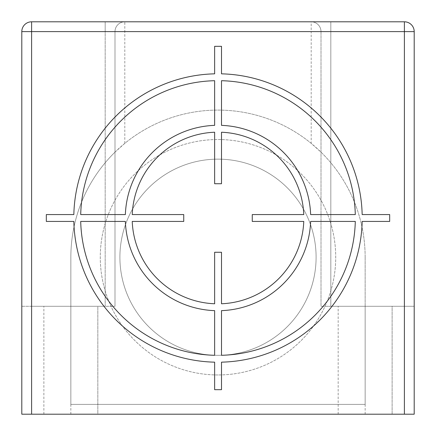 <?xml version="1.0" encoding="UTF-8"?>
<svg xmlns="http://www.w3.org/2000/svg" width="436" height="436" viewBox="0 0 436 436"><rect width="100%" height="100%" fill="white"/><g stroke="black" fill="none" stroke-linecap="round" stroke-linejoin="round"><path stroke-width="0.33" stroke-dasharray="2.18 1.64" d="M365.15 414.2L365.15 306.29L365.15 404.39L70.85 404.39L70.85 257.24A147.15 147.15 0 0 1 114.995 152.153L114.995 306.29L114.995 152.153L124.805 143.362A147.15 147.15 0 0 1 311.195 143.362L321.005 152.153A147.15 147.15 0 0 1 365.15 257.24L365.15 306.29L414.2 306.29L404.39 306.29L414.2 306.29L414.2 31.61A9.81 9.81 0 0 0 404.39 21.8L311.195 21.8L330.815 21.8L330.815 31.61L414.2 31.61L414.2 306.29L414.2 31.61A9.81 9.81 0 0 0 404.39 21.8A9.81 9.81 0 0 1 414.2 31.61L404.39 31.61L404.39 21.8L404.39 31.61L414.2 31.61M105.185 21.8L105.185 31.61L105.185 21.8L124.805 21.8A9.81 9.81 0 0 0 114.995 31.61L31.61 31.61L105.185 31.61L105.185 21.8L124.805 21.8L31.61 21.8A9.81 9.81 0 0 0 21.8 31.61A9.81 9.81 0 0 1 31.61 21.8L31.61 306.29L21.8 306.29L31.61 306.29L31.61 31.61L21.8 31.61L21.8 306.29L21.8 31.61L21.8 306.29L114.995 306.29L21.8 306.29L21.8 414.2L414.2 414.2L414.2 306.29L330.815 306.29L404.39 306.29L404.39 31.61L404.39 306.29L404.39 31.61L330.815 31.61L330.815 306.29L404.39 306.29M365.15 257.24L365.15 404.39L70.85 404.39L70.85 257.24A147.15 147.15 0 0 1 218 110.09A147.15 147.15 0 0 1 365.15 257.24M31.61 306.29L105.185 306.29L105.185 31.61L31.61 31.61L31.61 21.8A9.81 9.81 0 0 0 21.8 31.61L31.61 31.61L31.61 306.29L105.185 306.29L105.185 31.61L124.805 31.61L124.805 21.8A9.81 9.81 0 0 0 114.995 31.61A9.81 9.81 0 0 1 124.805 21.8L311.195 21.8A9.81 9.81 0 0 1 321.005 31.61L321.005 306.29L321.005 31.61L321.005 306.29L330.815 306.29L321.005 306.29L330.815 306.29L330.815 31.61L321.005 31.61L321.005 306.29L365.15 306.29M97.828 306.29L43.873 306.29L97.828 306.29L43.873 306.29L97.828 306.29L97.828 414.2L43.873 414.2L97.828 414.2L43.873 414.2L97.828 414.2L97.828 306.29L97.828 414.2M392.128 306.29L338.173 306.29L392.128 306.29L338.173 306.29L392.128 306.29L392.128 414.2L338.173 414.2L338.173 306.29L338.173 414.2L392.128 414.2L338.173 414.2L392.128 414.2L392.128 306.29L392.128 414.2M43.873 414.2L43.873 306.29M338.173 414.2L338.173 306.29M404.39 21.8L404.39 31.61L321.005 31.61A9.81 9.81 0 0 0 311.195 21.8L311.195 31.61L321.005 31.61A9.81 9.81 0 0 0 311.195 21.8A9.81 9.81 0 0 1 321.005 31.61A9.81 9.81 0 0 0 311.195 21.8L330.815 21.8L330.815 31.61L330.815 21.8M105.185 306.29L105.185 31.61L114.995 31.61L114.995 306.29L114.995 31.61A9.81 9.81 0 0 1 124.805 21.8A9.81 9.81 0 0 0 114.995 31.61A9.81 9.81 0 0 1 124.805 21.8M21.8 31.61L31.61 31.61L31.61 21.8M218 374.96A117.72 117.72 0 0 1 100.28 257.24A117.72 117.72 0 0 1 218 139.52A117.72 117.72 0 0 1 335.72 257.24A117.72 117.72 0 0 1 218 374.96A117.72 117.72 0 0 1 100.28 257.24A117.72 117.72 0 0 1 218 139.52A117.72 117.72 0 0 1 335.72 257.24A117.72 117.72 0 0 1 218 374.96M316.1 257.24A98.1 98.1 0 0 1 218 355.34A98.1 98.1 0 0 1 119.9 257.24A98.1 98.1 0 0 1 218 159.14A98.1 98.1 0 0 1 316.1 257.24A98.1 98.1 0 0 1 218 355.34A98.1 98.1 0 0 1 119.9 257.24A98.1 98.1 0 0 1 218 159.14A98.1 98.1 0 0 1 316.1 257.24M70.85 414.2L70.85 306.29M124.805 143.362L124.805 31.61L311.195 31.61L311.195 143.362M321.005 31.61L330.815 31.61L330.815 306.29"/><path stroke-width="0.65" d="M404.39 21.8A9.81 9.81 0 0 1 414.2 31.61L414.2 414.2L404.39 414.2L404.39 21.8L31.61 21.8L31.61 31.61L21.8 31.61L21.8 414.2L404.39 414.2M21.8 31.61A9.81 9.81 0 0 1 31.61 21.8M46.325 221.434L73.837 221.434A144.207 144.207 0 0 0 214.637 362.169L214.637 389.675L221.504 389.675L221.504 362.163A144.207 144.207 0 0 0 362.163 221.434L389.675 221.434L389.675 214.567L362.163 214.567A144.207 144.207 0 0 0 221.504 73.837L221.504 46.325L214.637 46.325L214.637 73.831A144.207 144.207 0 0 0 73.837 214.567L46.325 214.567L46.325 221.434M214.637 80.704A137.34 137.34 0 0 0 80.704 214.567L125.361 214.567A92.705 92.705 0 0 1 214.637 125.355L214.637 80.704M214.637 132.228A85.838 85.838 0 0 0 132.233 214.567L183.736 214.567L183.736 221.434L132.233 221.434A85.838 85.838 0 0 0 214.637 303.772L214.637 252.27L221.504 252.27L221.504 303.767A85.838 85.838 0 0 0 303.767 221.434L252.264 221.434L252.264 214.567L303.767 214.567A85.838 85.838 0 0 0 221.504 132.233L221.504 183.73L214.637 183.73L214.637 132.228M355.296 214.567L310.639 214.567A92.705 92.705 0 0 0 221.504 125.361L221.504 80.704A137.34 137.34 0 0 1 355.296 214.567M221.504 355.296A137.34 137.34 0 0 0 355.296 221.434L310.639 221.434A92.705 92.705 0 0 1 221.504 310.639L221.504 355.296M80.704 221.434L125.361 221.434A92.705 92.705 0 0 0 214.637 310.645L214.637 355.296A137.34 137.34 0 0 1 80.704 221.434M414.2 31.61L31.61 31.61L31.61 414.2"/></g></svg>
